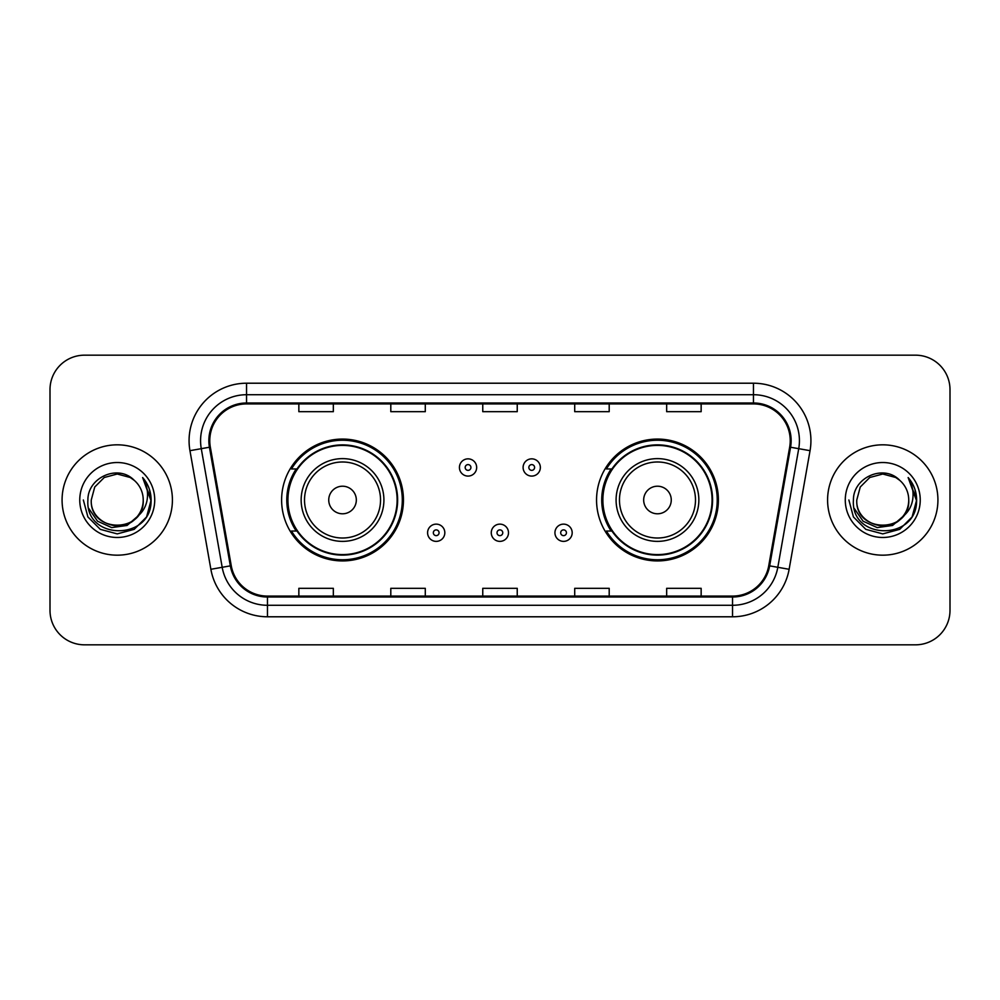 <?xml version="1.0" encoding="UTF-8"?>
<svg xmlns="http://www.w3.org/2000/svg" width="1000" height="1000" viewBox="0 0 1000 1000"><rect width="100%" height="100%" fill="white"/><g stroke="black" fill="none" stroke-linecap="round" stroke-linejoin="round"><path stroke-width="1.5" d="M596.55 500A60.925 60.925 0 0 0 657.475 560.925A60.925 60.925 0 0 0 718.388 500A60.925 60.925 0 0 0 657.475 439.075A60.925 60.925 0 0 0 596.55 500M281.613 500A60.925 60.925 0 0 0 342.525 560.925A60.925 60.925 0 0 0 403.45 500A60.925 60.925 0 0 0 342.525 439.075A60.925 60.925 0 0 0 281.613 500M296.225 531.038A55.75 55.75 0 0 1 296.225 468.963M611.163 531.038A55.75 55.75 0 0 1 611.163 468.963M50 389.65L50 610.35A34.487 34.487 0 0 0 84.488 644.825L915.512 644.825A34.487 34.487 0 0 0 950 610.35L950 389.65A34.487 34.487 0 0 0 915.512 355.175L84.488 355.175A34.487 34.487 0 0 0 50 389.65L50 610.35M62.075 500A55.175 55.175 0 0 0 117.238 555.175A55.175 55.175 0 0 0 172.413 500A55.175 55.175 0 0 0 117.238 444.825A55.175 55.175 0 0 0 62.075 500A55.175 55.175 0 0 0 117.238 555.175A55.175 55.175 0 0 0 172.413 500A55.175 55.175 0 0 0 117.238 444.825A55.175 55.175 0 0 0 62.075 500M827.588 500A55.175 55.175 0 0 0 882.763 555.175A55.175 55.175 0 0 0 937.925 500A55.175 55.175 0 0 0 882.763 444.825A55.175 55.175 0 0 0 827.588 500A55.175 55.175 0 0 0 882.763 555.175A55.175 55.175 0 0 0 937.925 500A55.175 55.175 0 0 0 882.763 444.825A55.175 55.175 0 0 0 827.588 500M209.775 440.688A36.788 36.788 0 0 1 246.55 403.913L753.45 403.913A36.788 36.788 0 0 1 789.675 447.075L768.75 565.7A36.788 36.788 0 0 1 732.537 596.087L267.462 596.087A36.788 36.788 0 0 1 231.25 565.7L210.325 447.075A36.788 36.788 0 0 1 209.775 440.688M208.85 440.688A37.7 37.7 0 0 0 209.425 447.238L230.338 565.862A37.7 37.7 0 0 0 267.462 597.013L732.537 597.013A37.7 37.7 0 0 0 769.663 565.862L790.575 447.238A37.7 37.7 0 0 0 753.45 402.987L246.55 402.987A37.7 37.7 0 0 0 208.85 440.688M189.95 450.675A57.475 57.475 0 0 1 246.55 383.212L753.45 383.212A57.475 57.475 0 0 1 810.05 450.675L789.125 569.288A57.475 57.475 0 0 1 732.537 616.788L267.462 616.788A57.475 57.475 0 0 1 210.875 569.288L189.95 450.675L201.275 448.675A45.975 45.975 0 0 1 246.55 394.712L753.45 394.712A45.975 45.975 0 0 1 798.725 448.675L777.812 567.3A45.975 45.975 0 0 1 732.537 605.288L267.462 605.288A45.975 45.975 0 0 1 222.188 567.3L201.275 448.675A45.975 45.975 0 0 1 200.575 440.688M915.512 355.175L84.488 355.175M84.488 644.825L915.512 644.825M950 610.35L950 389.65M482.762 403.913L482.762 411.688L517.238 411.688L517.238 403.913M390.8 403.913L390.8 411.688L425.288 411.688L425.288 403.913M298.85 403.913L298.85 411.688L333.338 411.688L333.338 403.913M574.712 403.913L574.712 411.688L609.2 411.688L609.2 403.913M666.663 403.913L666.663 411.688L701.15 411.688L701.15 403.913M517.238 596.087L517.238 588.312L482.762 588.312L482.762 596.087M425.288 596.087L425.288 588.312L390.8 588.312L390.8 596.087M333.338 596.087L333.338 588.312L298.85 588.312L298.85 596.087M609.2 596.087L609.2 588.312L574.712 588.312L574.712 596.087M701.15 596.087L701.15 588.312L666.663 588.312L666.663 596.087M137.15 516.688C123.362 535.337 89.9 523.413 91.263 500C89.663 533.525 144.812 533.525 143.225 500C144.812 533.525 89.663 533.525 91.263 500L94.738 487.013L104.25 477.5L117.238 474.012L130.238 477.5L134.262 480.363C118.312 463.65 87.613 477.425 87.9 500C84.987 540.112 150.025 541.163 151.075 501.95L151.125 500C151.025 491.475 148.2 484 142.625 477.55C146.862 484.5 148.35 491.987 147.1 500C145.887 506.812 142.575 512.375 137.15 516.688A25.987 25.987 0 0 0 143.225 500C144.812 533.525 89.663 533.525 91.263 500L94.738 487.013L104.25 477.5M143.225 500A25.987 25.987 0 0 0 134.262 480.363M138.812 515.3L127.075 525.45L111.7 527.6L97.55 521.2L88.713 508.425M79.763 500A37.475 37.475 0 0 0 117.238 537.475A37.475 37.475 0 0 0 154.725 500A37.475 37.475 0 0 0 117.238 462.525A37.475 37.475 0 0 0 79.763 500M142.625 477.55L151.113 500.988L149.537 489.738L151.113 500.988L149.537 489.738L151.113 500.988L142.875 477.837L151.113 500.988L142.875 477.837L151.125 500L146.588 516.938L134.188 529.35L117.238 533.888L100.3 529.35L87.9 516.938L83.35 500M142.875 477.837L151.113 501M356.325 500A13.787 13.787 0 0 0 342.525 486.213A13.787 13.787 0 0 0 328.738 500A13.787 13.787 0 0 0 342.525 513.787A13.787 13.787 0 0 0 356.325 500M383.913 500A41.375 41.375 0 0 0 342.525 458.625A41.375 41.375 0 0 0 301.15 500A41.375 41.375 0 0 0 342.525 541.375A41.375 41.375 0 0 0 383.913 500A41.375 41.375 0 0 1 342.525 541.375A41.375 41.375 0 0 1 301.15 500M397.125 500A54.6 54.6 0 0 0 342.525 445.4A54.6 54.6 0 0 0 287.925 500A54.6 54.6 0 0 0 342.525 554.6A54.6 54.6 0 0 0 397.125 500M402.3 500A59.775 59.775 0 0 1 291.45 531.038L296.988 531.038A55.113 55.113 0 0 0 397.638 500.138A55.113 55.113 0 0 0 296.988 468.963L291.45 468.963A59.775 59.775 0 0 1 402.3 500M671.263 500A13.787 13.787 0 0 0 657.475 486.213A13.787 13.787 0 0 0 643.675 500A13.787 13.787 0 0 0 657.475 513.787A13.787 13.787 0 0 0 671.263 500M698.85 500A41.375 41.375 0 0 0 657.475 458.625A41.375 41.375 0 0 0 616.087 500A41.375 41.375 0 0 0 657.475 541.375A41.375 41.375 0 0 0 698.85 500A41.375 41.375 0 0 1 657.475 541.375A41.375 41.375 0 0 1 616.087 500M712.075 500A54.6 54.6 0 0 0 657.475 445.4A54.6 54.6 0 0 0 602.875 500A54.6 54.6 0 0 0 657.475 554.6A54.6 54.6 0 0 0 712.075 500M717.237 500A59.775 59.775 0 0 1 606.388 531.038L611.925 531.038A55.113 55.113 0 0 0 712.588 500.138A55.113 55.113 0 0 0 611.925 468.963L606.388 468.963A59.775 59.775 0 0 1 717.237 500M908.737 500C910.337 533.525 855.188 533.525 856.775 500L860.25 487.013L869.762 477.5L882.763 474.012L895.75 477.5L899.775 480.363C883.838 463.65 853.138 477.425 853.425 500C850.5 540.112 915.537 541.163 916.587 501.95L916.65 500C916.55 491.475 913.713 484 908.138 477.55C912.375 484.5 913.875 491.987 912.613 500C911.4 506.812 908.088 512.375 902.675 516.688A25.987 25.987 0 0 0 908.737 500C910.337 533.525 855.188 533.525 856.775 500L860.25 487.013L869.762 477.5L882.763 474.012L895.75 477.5L899.775 480.363A25.987 25.987 0 0 1 908.737 500C910.337 533.525 855.188 533.525 856.775 500C855.425 523.413 888.875 535.337 902.675 516.688M904.325 515.3L892.588 525.45L877.225 527.6L863.075 521.2L854.237 508.425M845.275 500A37.475 37.475 0 0 0 882.763 537.475A37.475 37.475 0 0 0 920.238 500A37.475 37.475 0 0 0 882.763 462.525A37.475 37.475 0 0 0 845.275 500M908.138 477.55L916.625 500.988L915.05 489.738L916.65 500M848.875 500L853.413 516.938L865.812 529.35L882.763 533.888L899.7 529.35L912.1 516.938L916.65 500L908.388 477.837L916.625 500.988L908.637 478.125M908.388 477.837L916.625 501M476.662 467.475A8.625 8.625 0 0 1 468.05 476.087A8.625 8.625 0 0 1 459.425 467.475A8.625 8.625 0 0 1 468.05 458.85A8.625 8.625 0 0 1 476.662 467.475A8.625 8.625 0 0 0 468.05 458.85A8.625 8.625 0 0 0 459.425 467.475M540.35 467.475A8.625 8.625 0 0 1 531.725 476.087A8.625 8.625 0 0 1 523.1 467.475A8.625 8.625 0 0 1 531.725 458.85A8.625 8.625 0 0 1 540.35 467.475A8.625 8.625 0 0 0 531.725 458.85A8.625 8.625 0 0 0 523.1 467.475M427.587 532.762A8.625 8.625 0 0 1 436.213 524.138A8.625 8.625 0 0 1 444.825 532.762A8.625 8.625 0 0 1 436.213 541.375A8.625 8.625 0 0 1 427.587 532.762A8.625 8.625 0 0 0 436.213 541.375A8.625 8.625 0 0 0 444.825 532.762M491.262 532.762A8.625 8.625 0 0 1 499.888 524.138A8.625 8.625 0 0 1 508.5 532.762A8.625 8.625 0 0 1 499.888 541.375A8.625 8.625 0 0 1 491.262 532.762A8.625 8.625 0 0 0 499.888 541.375A8.625 8.625 0 0 0 508.5 532.762M554.938 532.762A8.625 8.625 0 0 1 563.562 524.138A8.625 8.625 0 0 1 572.188 532.762A8.625 8.625 0 0 1 563.562 541.375A8.625 8.625 0 0 1 554.938 532.762A8.625 8.625 0 0 0 563.562 541.375A8.625 8.625 0 0 0 572.188 532.762M753.45 383.212L753.45 402.987M201.275 448.675L209.425 447.238M267.462 616.788L267.462 597.013M732.537 597.013L732.537 616.788M769.663 565.862L789.125 569.288M210.875 569.288L230.338 565.862M790.575 447.238L810.05 450.675M246.55 383.212L246.55 402.987M380.538 500A38.013 38.013 0 0 0 342.525 461.987A38.013 38.013 0 0 0 304.513 500A38.013 38.013 0 0 0 342.525 538.013A38.013 38.013 0 0 0 380.538 500M695.487 500A38.013 38.013 0 0 0 657.475 461.987A38.013 38.013 0 0 0 619.462 500A38.013 38.013 0 0 0 657.475 538.013A38.013 38.013 0 0 0 695.487 500M465.175 467.475A2.875 2.875 0 0 0 468.05 470.35A2.875 2.875 0 0 0 470.925 467.475A2.875 2.875 0 0 0 468.05 464.6A2.875 2.875 0 0 0 465.175 467.475M528.85 467.475A2.875 2.875 0 0 0 531.725 470.35A2.875 2.875 0 0 0 534.6 467.475A2.875 2.875 0 0 0 531.725 464.6A2.875 2.875 0 0 0 528.85 467.475M439.075 532.762A2.875 2.875 0 0 0 436.213 529.888A2.875 2.875 0 0 0 433.338 532.762A2.875 2.875 0 0 0 436.213 535.638A2.875 2.875 0 0 0 439.075 532.762M502.762 532.762A2.875 2.875 0 0 0 499.888 529.888A2.875 2.875 0 0 0 497.013 532.762A2.875 2.875 0 0 0 499.888 535.638A2.875 2.875 0 0 0 502.762 532.762M566.438 532.762A2.875 2.875 0 0 0 563.562 529.888A2.875 2.875 0 0 0 560.688 532.762A2.875 2.875 0 0 0 563.562 535.638A2.875 2.875 0 0 0 566.438 532.762"/></g></svg>
